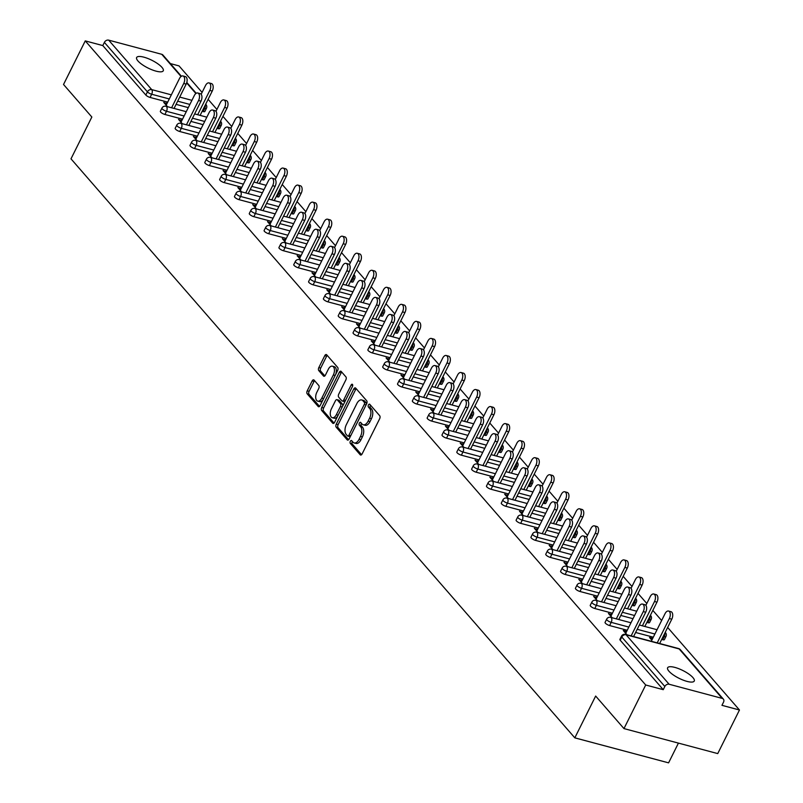 <?xml version="1.0" encoding="UTF-8"?>
<svg xmlns="http://www.w3.org/2000/svg" width="803" height="803" viewBox="0 0 803 803"><rect width="100%" height="100%" fill="white"/><g stroke="black" fill="none" stroke-linecap="round" stroke-linejoin="round"><path stroke-width="1.2" d="M350.339 441.289A1.596 0.883 -75.1 0 0 350.309 443.407L360.216 454.789A2.279 1.255 -75.1 0 0 360.607 455.04A2.279 1.255 -75.1 0 0 362.123 453.916L379.658 418.744A2.279 1.255 -75.1 0 0 379.699 415.713L369.792 404.331A1.596 0.883 -75.1 0 0 369.521 404.15A1.596 0.883 -75.1 0 0 368.457 404.943A1.596 0.883 -75.1 0 0 368.426 407.061L369.711 408.536A7.307 4.015 -75.1 0 1 369.581 418.222L368.115 421.153A7.307 4.015 -75.1 0 1 363.247 424.777A7.307 4.015 -75.1 0 1 362.012 423.974L360.738 422.498A1.596 0.883 -75.1 0 0 360.467 422.318A1.596 0.883 -75.1 0 0 359.403 423.111A1.596 0.883 -75.1 0 0 359.373 425.229L360.647 426.704A7.307 4.015 -75.1 0 1 360.517 436.39L359.061 439.321A7.307 4.015 -75.1 0 1 354.193 442.945A7.307 4.015 -75.1 0 1 352.959 442.142L351.674 440.666A1.596 0.883 -75.1 0 0 351.403 440.496A1.596 0.883 -75.1 0 0 350.339 441.289M352.387 441.489A1.596 0.883 -75.1 0 0 352.216 441.791A1.596 0.883 -75.1 0 0 352.186 443.908L361.571 454.689M370.504 405.154A1.596 0.883 -75.1 0 0 370.334 405.445A1.596 0.883 -75.1 0 0 370.303 407.563L371.588 409.038L369.711 408.536M361.45 423.322A1.596 0.883 -75.1 0 0 361.27 423.613A1.596 0.883 -75.1 0 0 361.25 425.731L362.524 427.206L360.647 426.704M137.945 60.948A14.876 4.326 26.5 0 0 152.128 69.851A14.876 4.326 26.5 0 0 163.26 70.794A14.876 4.326 26.5 0 0 161.945 67.352A14.876 4.326 26.5 0 0 147.772 58.458A14.876 4.326 26.5 0 0 136.63 57.515A14.876 4.326 26.5 0 0 137.945 60.948M668.939 671.198A14.876 4.326 26.5 0 0 683.112 680.101A14.876 4.326 26.5 0 0 694.254 681.034A14.876 4.326 26.5 0 0 692.939 677.602A14.876 4.326 26.5 0 0 678.766 668.698A14.876 4.326 26.5 0 0 667.624 667.765A14.876 4.326 26.5 0 0 668.939 671.198M314.063 380.08A2.279 1.255 -75.1 0 0 313.672 379.829A2.279 1.255 -75.1 0 0 312.156 380.963L307.238 390.83A2.279 1.255 -75.1 0 0 307.198 393.851L318.199 406.499A2.279 1.255 -75.1 0 0 318.59 406.75A2.279 1.255 -75.1 0 0 320.106 405.625L337.641 370.454A2.279 1.255 -75.1 0 0 337.682 367.423L326.68 354.775A2.279 1.255 -75.1 0 0 326.289 354.524A2.279 1.255 -75.1 0 0 324.773 355.659L318.831 367.573A2.279 1.255 -75.1 0 0 318.791 370.605L323.499 376.015A2.279 1.255 -75.1 0 0 323.88 376.266A2.279 1.255 -75.1 0 0 325.406 375.131L328.347 369.219A6.103 3.363 -75.1 0 1 332.422 366.198A6.103 3.363 -75.1 0 1 333.345 374.961L321.802 398.107A6.103 3.363 -75.1 0 1 317.727 401.139A6.103 3.363 -75.1 0 1 316.804 392.376L318.731 388.522A2.279 1.255 -75.1 0 0 318.771 385.49L314.063 380.08M722.208 698.399L679.157 648.934L626.089 634.782L669.13 684.246L722.208 698.399A3.483 2.73 139 0 1 723.352 699.102A3.483 2.73 139 0 1 723.533 702.143L721.947 705.325L739.473 710.003L717.741 753.595L623.971 728.592L595.655 696.05L574.818 737.847L70.995 158.833L91.843 117.027L63.527 84.486L85.259 40.893L645.712 684.999L663.248 689.677L664.834 686.485L621.783 637.02L620.197 640.202L663.248 689.677M623.971 728.592L645.712 684.999M336.246 424.165A2.279 1.255 -75.1 0 0 336.206 427.196L347.207 439.843A2.279 1.255 -75.1 0 0 347.599 440.094A2.279 1.255 -75.1 0 0 349.114 438.96L366.65 403.789A2.279 1.255 -75.1 0 0 366.69 400.767L355.689 388.11A2.279 1.255 -75.1 0 0 355.297 387.859A2.279 1.255 -75.1 0 0 353.782 388.993L336.246 424.165L338.123 424.667A2.279 1.255 -75.1 0 0 338.073 427.688L348.562 439.743M332.703 423.171L321.702 410.524A2.279 1.255 -75.1 0 1 321.742 407.492L339.278 372.331A2.279 1.255 -75.1 0 1 340.793 371.197A2.279 1.255 -75.1 0 1 341.185 371.448L345.892 376.858A2.279 1.255 -75.1 0 1 345.852 379.889L338.736 394.153A2.279 1.255 -75.1 0 0 338.695 397.174L341.827 400.767A2.279 1.255 -75.1 0 0 342.208 401.018A2.279 1.255 -75.1 0 0 343.724 399.884L351.132 385.028A1.596 0.883 -75.1 0 1 352.196 384.236A1.596 0.883 -75.1 0 1 352.437 386.534L334.61 422.288A2.279 1.255 -75.1 0 1 333.094 423.422A2.279 1.255 -75.1 0 1 332.703 423.171L333.546 423.402M574.818 737.847L668.588 762.85L678.425 743.106M669.13 684.246A3.483 2.73 139 0 0 664.834 686.485M85.259 40.893L102.794 45.57L104.38 42.388A3.483 2.73 -41 0 1 108.686 40.15L161.754 54.303A3.483 2.73 -41 0 1 162.899 54.995L181.388 76.255M170.377 63.588L179.029 65.896L202.085 92.405M208.118 99.331L216.91 109.439M222.943 116.365L231.736 126.472M237.768 133.408L246.561 143.506M252.594 150.442L261.387 160.55M267.419 167.476L276.202 177.583M282.234 184.519L291.027 194.617M297.06 201.553L305.853 211.651M311.885 218.587L320.678 228.694M326.711 235.62L335.503 245.728M341.536 252.664L350.329 262.762M356.361 269.698L365.144 279.795M371.177 286.731L379.97 296.839M386.002 303.765L394.795 313.873M400.827 320.809L409.62 330.906M415.653 337.842L424.446 347.94M430.478 354.876L439.271 364.984M445.304 371.909L454.086 382.017M460.119 388.953L468.912 399.051M474.944 405.987L483.737 416.095M489.77 423.02L498.563 433.128M504.595 440.054L513.388 450.162M519.421 457.098L528.213 467.195M534.246 474.131L543.029 484.239M549.061 491.165L557.854 501.273M563.887 508.199L572.68 518.306M578.712 525.242L587.505 535.34M593.537 542.276L602.33 552.384M608.363 559.31L617.156 569.417M623.188 576.343L631.971 586.451M638.004 593.387L646.796 603.485M652.829 610.421L661.622 620.528M667.654 627.454L739.473 710.003M652.518 638.786L651.966 638.144L651.283 639.519M651.966 638.144L649.527 637.502L651.835 640.152M626.4 631.941L625.718 631.148L625.035 632.513M625.718 631.148L623.279 630.496L627.023 634.802M164.896 114.468A3.483 1.014 -153.5 0 1 160.66 112.079A3.483 1.014 -153.5 0 1 160.349 111.276L161.945 108.084A3.483 1.014 -153.5 0 0 162.246 108.897A3.483 1.014 26.5 0 0 166.492 111.286L164.896 114.468L182.532 119.165M217.974 128.621L219.56 125.429A3.483 1.014 -153.5 0 0 221.257 125.348L219.671 128.53A3.483 1.014 -153.5 0 1 217.974 128.621L216.971 128.35M203.109 124.656L190.903 121.404M203.149 111.577L204.735 108.395A3.483 1.014 -153.5 0 0 206.431 108.315L204.845 111.497A3.483 1.014 -153.5 0 1 203.149 111.577L202.145 111.316M188.283 107.622L176.078 104.36M167.707 102.132L150.081 97.434A3.483 1.014 -153.5 0 1 145.835 95.045L147.431 91.853L104.38 42.388M102.794 45.57L145.835 95.045M620.197 640.202A3.483 1.014 -153.5 0 1 619.886 639.399L621.482 636.207A3.483 1.014 -153.5 0 0 621.783 637.02A3.483 2.73 139 0 1 626.089 634.782A3.483 1.917 -75.1 0 0 625.497 634.4A3.483 3.483 0 0 0 621.482 636.207M181.689 120.852L178.567 119.406L182.311 123.712M194.547 148.535A3.483 1.014 -153.5 0 1 190.311 146.146A3.483 1.014 -153.5 0 1 190 145.343L191.586 142.161A3.483 1.014 -153.5 0 0 191.897 142.964A3.483 1.014 26.5 0 0 196.133 145.353L194.547 148.535L212.173 153.243M247.625 162.688L249.211 159.506A3.483 1.014 -153.5 0 0 250.907 159.426L249.311 162.607A3.483 1.014 -153.5 0 1 247.625 162.688L246.621 162.427M232.76 158.723L220.554 155.471M211.34 154.919L208.208 153.483L211.962 157.789M224.198 182.612A3.483 1.014 -153.5 0 1 219.952 180.223A3.483 1.014 -153.5 0 1 219.651 179.42L221.237 176.228A3.483 1.014 -153.5 0 0 221.548 177.041A3.483 1.014 26.5 0 0 225.784 179.43L224.198 182.612L241.823 187.31M277.266 196.765L278.852 193.573A3.483 1.014 -153.5 0 0 280.548 193.493L278.962 196.685A3.483 1.014 -153.5 0 1 277.266 196.765L276.262 196.494M262.4 192.8L250.195 189.548M240.98 188.996L237.859 187.551L241.603 191.857M253.838 216.68A3.483 1.014 -153.5 0 1 249.603 214.291A3.483 1.014 -153.5 0 1 249.291 213.488L250.887 210.306A3.483 1.014 -153.5 0 0 251.188 211.109A3.483 1.014 26.5 0 0 255.434 213.498L253.838 216.68L271.474 221.387M306.917 230.832L308.503 227.65A3.483 1.014 -153.5 0 0 310.199 227.57L308.613 230.752A3.483 1.014 -153.5 0 1 306.917 230.832L305.913 230.571M292.051 226.868L279.846 223.615M270.631 223.063L267.509 221.628L271.253 225.934M283.489 250.757A3.483 1.014 -153.5 0 1 279.253 248.368A3.483 1.014 -153.5 0 1 278.942 247.565L280.528 244.373A3.483 1.014 -153.5 0 0 280.839 245.186A3.483 1.014 26.5 0 0 285.075 247.575L283.489 250.757L301.115 255.454M336.567 264.91L338.153 261.718A3.483 1.014 -153.5 0 0 339.85 261.637L338.254 264.829A3.483 1.014 -153.5 0 1 336.567 264.91L335.564 264.639M321.702 260.945L309.496 257.693M300.282 257.141L297.15 255.695L300.904 260.001M313.14 284.824A3.483 1.014 -153.5 0 1 308.904 282.435A3.483 1.014 -153.5 0 1 308.593 281.632L310.179 278.45A3.483 1.014 -153.5 0 0 310.49 279.253A3.483 1.014 26.5 0 0 314.726 281.642L313.14 284.824L330.766 289.532M366.208 298.977L367.794 295.795A3.483 1.014 -153.5 0 0 369.49 295.715L367.904 298.897A3.483 1.014 -153.5 0 1 366.208 298.977L365.204 298.716M351.343 295.012L339.137 291.76M329.923 291.208L326.801 289.773L330.545 294.079M342.781 318.901A3.483 1.014 -153.5 0 1 338.545 316.512A3.483 1.014 -153.5 0 1 338.244 315.709L339.83 312.518A3.483 1.014 -153.5 0 0 340.131 313.331A3.483 1.014 26.5 0 0 344.377 315.72L342.781 318.901L360.417 323.599M395.859 333.054L397.445 329.872A3.483 1.014 -153.5 0 0 399.141 329.782L397.555 332.974A3.483 1.014 -153.5 0 1 395.859 333.054L394.855 332.783M380.993 329.089L368.788 325.837M359.573 325.285L356.452 323.84L360.196 328.156M372.431 352.969A3.483 1.014 -153.5 0 1 368.196 350.59A3.483 1.014 -153.5 0 1 367.884 349.777L369.47 346.595A3.483 1.014 -153.5 0 0 369.781 347.398A3.483 1.014 26.5 0 0 374.017 349.787L372.431 352.969L390.057 357.676M425.51 367.122L427.096 363.94A3.483 1.014 -153.5 0 0 428.792 363.859L427.206 367.041A3.483 1.014 -153.5 0 1 425.51 367.122L424.506 366.861M410.644 363.157L398.439 359.905M389.224 359.353L386.092 357.917L389.846 362.223M402.082 387.046A3.483 1.014 -153.5 0 1 397.846 384.657A3.483 1.014 -153.5 0 1 397.535 383.854L399.121 380.662A3.483 1.014 -153.5 0 0 399.432 381.475A3.483 1.014 26.5 0 0 403.668 383.864L402.082 387.046L419.708 391.744M455.15 401.199L456.736 398.017A3.483 1.014 -153.5 0 0 458.433 397.927L456.847 401.119A3.483 1.014 -153.5 0 1 455.15 401.199L454.147 400.928M440.285 397.234L428.079 393.982M418.865 393.43L415.743 391.984L419.487 396.301M431.723 421.113A3.483 1.014 -153.5 0 1 427.487 418.734A3.483 1.014 -153.5 0 1 427.186 417.921L428.772 414.739A3.483 1.014 -153.5 0 0 429.073 415.542A3.483 1.014 26.5 0 0 433.319 417.931L431.723 421.113L449.359 425.821M484.801 435.266L486.387 432.084A3.483 1.014 -153.5 0 0 488.083 432.004L486.498 435.186A3.483 1.014 -153.5 0 1 484.801 435.266L483.797 435.005M469.936 431.301L457.73 428.049M448.516 427.497L445.394 426.062L449.138 430.368M461.374 455.191A3.483 1.014 -153.5 0 1 457.138 452.802A3.483 1.014 -153.5 0 1 456.827 451.999L458.413 448.807A3.483 1.014 -153.5 0 0 458.724 449.62A3.483 1.014 26.5 0 0 462.96 452.009L461.374 455.191L479 459.888M514.452 469.343L516.038 466.162A3.483 1.014 -153.5 0 0 517.734 466.071L516.148 469.263A3.483 1.014 -153.5 0 1 514.452 469.343L513.448 469.072M499.586 465.379L487.381 462.126M478.166 461.574L475.035 460.129L478.789 464.445M491.024 489.268A3.483 1.014 -153.5 0 1 486.789 486.879A3.483 1.014 -153.5 0 1 486.477 486.066L488.063 482.884A3.483 1.014 -153.5 0 0 488.375 483.687A3.483 1.014 26.5 0 0 492.61 486.076L491.024 489.268L508.65 493.965M544.093 503.411L545.679 500.229A3.483 1.014 -153.5 0 0 547.375 500.149L545.789 503.33A3.483 1.014 -153.5 0 1 544.093 503.411L543.089 503.15M529.227 499.456L517.022 496.194M507.807 495.642L504.685 494.206L508.429 498.512M520.665 523.335A3.483 1.014 -153.5 0 1 516.429 520.946A3.483 1.014 -153.5 0 1 516.128 520.143L517.714 516.961A3.483 1.014 -153.5 0 0 518.015 517.764A3.483 1.014 26.5 0 0 522.261 520.153L520.665 523.335L538.301 528.033M573.743 537.488L575.329 534.306A3.483 1.014 -153.5 0 0 577.026 534.216L575.44 537.408A3.483 1.014 -153.5 0 1 573.743 537.488L572.74 537.217M558.878 533.523L546.672 530.271M537.458 529.719L534.336 528.284L538.08 532.59M550.316 557.412A3.483 1.014 -153.5 0 1 546.08 555.024A3.483 1.014 -153.5 0 1 545.769 554.211L547.355 551.029A3.483 1.014 -153.5 0 0 547.666 551.832A3.483 1.014 26.5 0 0 551.902 554.221L550.316 557.412L567.942 562.11M603.394 571.555L604.98 568.373A3.483 1.014 -153.5 0 0 606.677 568.293L605.091 571.475A3.483 1.014 -153.5 0 1 603.394 571.555L602.391 571.294M588.529 567.601L576.323 564.338M567.109 563.786L563.977 562.351L567.731 566.657M579.967 591.48A3.483 1.014 -153.5 0 1 575.731 589.091A3.483 1.014 -153.5 0 1 575.42 588.288L577.006 585.106A3.483 1.014 -153.5 0 0 577.317 585.909A3.483 1.014 26.5 0 0 581.553 588.298L579.967 591.48L597.593 596.177M633.035 605.633L634.621 602.451A3.483 1.014 -153.5 0 0 636.317 602.36L634.731 605.552A3.483 1.014 -153.5 0 1 633.035 605.633L632.031 605.362M618.169 601.668L605.964 598.416M596.749 597.864L593.628 596.428L597.372 600.734M609.607 625.557A3.483 1.014 -153.5 0 1 605.372 623.168A3.483 1.014 -153.5 0 1 605.071 622.355L606.656 619.173A3.483 1.014 -153.5 0 0 606.958 619.976A3.483 1.014 26.5 0 0 611.203 622.365L609.607 625.557L627.243 630.255M662.686 639.7L664.272 636.518A3.483 1.014 -153.5 0 0 665.968 636.438L664.382 639.62A3.483 1.014 -153.5 0 1 662.686 639.7L661.682 639.439M653.311 637.201L635.615 632.483M611.575 614.897L608.453 613.462L612.197 617.768M594.792 608.513A3.483 1.014 -153.5 0 1 590.546 606.124A3.483 1.014 -153.5 0 1 590.245 605.321L591.831 602.14A3.483 1.014 -153.5 0 0 592.142 602.943A3.483 1.014 26.5 0 0 596.378 605.332L594.792 608.513L612.418 613.221M647.86 622.666L649.446 619.484A3.483 1.014 -153.5 0 0 651.143 619.404L649.557 622.586A3.483 1.014 -153.5 0 1 647.86 622.666L646.857 622.405M632.995 618.701L620.789 615.449M581.924 580.83L578.802 579.385L582.556 583.691M565.141 574.446A3.483 1.014 -153.5 0 1 560.906 572.057A3.483 1.014 -153.5 0 1 560.594 571.254L562.18 568.062A3.483 1.014 -153.5 0 0 562.491 568.875A3.483 1.014 26.5 0 0 566.727 571.264L565.141 574.446L582.767 579.144M618.21 588.599L619.806 585.407A3.483 1.014 -153.5 0 0 621.502 585.327L619.906 588.519A3.483 1.014 -153.5 0 1 618.21 588.599L617.206 588.328M603.354 584.634L591.138 581.382M552.283 546.753L549.152 545.317L552.906 549.623M535.491 540.369A3.483 1.014 -153.5 0 1 531.255 537.98A3.483 1.014 -153.5 0 1 530.944 537.177L532.54 533.995A3.483 1.014 -153.5 0 0 532.841 534.798A3.483 1.014 26.5 0 0 537.077 537.187L535.491 540.369L553.116 545.076M588.569 554.522L590.155 551.34A3.483 1.014 -153.5 0 0 591.851 551.26L590.265 554.441A3.483 1.014 -153.5 0 1 588.569 554.522L587.565 554.261M573.703 550.557L561.498 547.305M522.633 512.685L519.511 511.24L523.255 515.546M505.85 506.302A3.483 1.014 -153.5 0 1 501.604 503.913A3.483 1.014 -153.5 0 1 501.303 503.11L502.889 499.918A3.483 1.014 -153.5 0 0 503.2 500.731A3.483 1.014 26.5 0 0 507.436 503.11L505.85 506.302L523.476 510.999M558.918 520.454L560.504 517.262A3.483 1.014 -153.5 0 0 562.2 517.182L560.614 520.364A3.483 1.014 -153.5 0 1 558.918 520.454L557.914 520.183M544.053 516.49L531.847 513.237M492.982 478.608L489.86 477.173L493.614 481.479M476.199 472.224A3.483 1.014 -153.5 0 1 471.963 469.835A3.483 1.014 -153.5 0 1 471.652 469.032L473.238 465.85A3.483 1.014 -153.5 0 0 473.549 466.653A3.483 1.014 26.5 0 0 477.785 469.042L476.199 472.224L493.825 476.932M529.267 486.377L530.863 483.195A3.483 1.014 -153.5 0 0 532.56 483.115L530.964 486.297A3.483 1.014 -153.5 0 1 529.267 486.377L528.264 486.106M514.412 482.412L502.196 479.16M463.341 444.541L460.209 443.095L463.963 447.401M446.548 438.157A3.483 1.014 -153.5 0 1 442.312 435.768A3.483 1.014 -153.5 0 1 442.001 434.965L443.597 431.773A3.483 1.014 -153.5 0 0 443.898 432.586A3.483 1.014 26.5 0 0 448.134 434.965L446.548 438.157L464.174 442.854M499.627 452.31L501.213 449.118A3.483 1.014 -153.5 0 0 502.909 449.038L501.323 452.219A3.483 1.014 -153.5 0 1 499.627 452.31L498.623 452.039M484.761 448.345L472.555 445.083M433.69 410.463L430.569 409.028L434.313 413.334M416.908 404.08A3.483 1.014 -153.5 0 1 412.662 401.691A3.483 1.014 -153.5 0 1 412.361 400.888L413.946 397.706A3.483 1.014 -153.5 0 0 414.258 398.509A3.483 1.014 26.5 0 0 418.493 400.898L416.908 404.08L434.533 408.777M469.976 418.233L471.562 415.051A3.483 1.014 -153.5 0 0 473.258 414.97L471.672 418.152A3.483 1.014 -153.5 0 1 469.976 418.233L468.972 417.961M455.11 414.268L442.905 411.016M404.039 376.396L400.918 374.951L404.672 379.257M387.257 370.012A3.483 1.014 -153.5 0 1 383.021 367.623A3.483 1.014 -153.5 0 1 382.71 366.81L384.296 363.629A3.483 1.014 -153.5 0 0 384.607 364.432A3.483 1.014 26.5 0 0 388.843 366.82L387.257 370.012L404.883 374.71M440.325 384.165L441.921 380.973A3.483 1.014 -153.5 0 0 443.617 380.893L442.021 384.075A3.483 1.014 -153.5 0 1 440.325 384.165L439.321 383.894M425.47 380.2L413.254 376.938M374.399 342.319L371.267 340.884L375.021 345.19M357.606 335.935A3.483 1.014 -153.5 0 1 353.37 333.546A3.483 1.014 -153.5 0 1 353.059 332.743L354.655 329.561A3.483 1.014 -153.5 0 0 354.956 330.364A3.483 1.014 26.5 0 0 359.192 332.753L357.606 335.935L375.232 340.633M410.684 350.088L412.27 346.906A3.483 1.014 -153.5 0 0 413.967 346.826L412.381 350.008A3.483 1.014 -153.5 0 1 410.684 350.088L409.681 349.817M395.819 346.123L383.613 342.871M344.748 308.252L341.626 306.806L345.37 311.112M327.965 301.868A3.483 1.014 -153.5 0 1 323.719 299.479A3.483 1.014 -153.5 0 1 323.418 298.666L325.004 295.484A3.483 1.014 -153.5 0 0 325.315 296.287A3.483 1.014 26.5 0 0 329.551 298.676L327.965 301.868L345.591 306.565M381.034 316.021L382.619 312.829A3.483 1.014 -153.5 0 0 384.316 312.748L382.73 315.93A3.483 1.014 -153.5 0 1 381.034 316.021L380.03 315.75M366.168 312.056L353.962 308.794M315.097 274.174L311.976 272.739L315.73 277.045M298.314 267.79A3.483 1.014 -153.5 0 1 294.079 265.402A3.483 1.014 -153.5 0 1 293.768 264.599L295.353 261.417A3.483 1.014 -153.5 0 0 295.665 262.22A3.483 1.014 26.5 0 0 299.9 264.609L298.314 267.79L315.94 272.488M351.383 281.943L352.979 278.761A3.483 1.014 -153.5 0 0 354.675 278.681L353.079 281.863A3.483 1.014 -153.5 0 1 351.383 281.943L350.379 281.672M336.527 277.979L324.312 274.726M285.456 240.107L282.325 238.662L286.079 242.968M268.664 233.723A3.483 1.014 -153.5 0 1 264.428 231.334A3.483 1.014 -153.5 0 1 264.117 230.521L265.713 227.339A3.483 1.014 -153.5 0 0 266.014 228.142A3.483 1.014 26.5 0 0 270.25 230.531L268.664 233.723L286.29 238.421M321.742 247.866L323.328 244.684A3.483 1.014 -153.5 0 0 325.024 244.604L323.438 247.786A3.483 1.014 -153.5 0 1 321.742 247.866L320.738 247.605M306.876 243.911L294.671 240.649M255.806 206.03L252.684 204.594L256.428 208.9M239.023 199.646A3.483 1.014 -153.5 0 1 234.777 197.257A3.483 1.014 -153.5 0 1 234.476 196.454L236.062 193.272A3.483 1.014 -153.5 0 0 236.373 194.075A3.483 1.014 26.5 0 0 240.609 196.464L239.023 199.646L256.649 204.343M292.091 213.799L293.677 210.617A3.483 1.014 -153.5 0 0 295.374 210.537L293.788 213.718A3.483 1.014 -153.5 0 1 292.091 213.799L291.087 213.528M277.226 209.834L265.02 206.582M226.155 171.952L223.033 170.517L226.787 174.823M209.372 165.579A3.483 1.014 -153.5 0 1 205.136 163.19A3.483 1.014 -153.5 0 1 204.825 162.377L206.411 159.195A3.483 1.014 -153.5 0 0 206.722 159.998A3.483 1.014 26.5 0 0 210.958 162.387L209.372 165.579L226.998 170.276M262.44 179.721L264.036 176.54A3.483 1.014 -153.5 0 0 265.733 176.459L264.137 179.641A3.483 1.014 -153.5 0 1 262.44 179.721L261.437 179.46M247.575 175.767L235.369 172.504M196.514 137.885L193.382 136.45L197.136 140.756M179.721 131.501A3.483 1.014 -153.5 0 1 175.486 129.112A3.483 1.014 -153.5 0 1 175.174 128.309L176.77 125.127A3.483 1.014 -153.5 0 0 177.072 125.93A3.483 1.014 26.5 0 0 181.307 128.319L179.721 131.501L197.347 136.199M232.8 145.654L234.386 142.472A3.483 1.014 -153.5 0 0 236.082 142.382L234.496 145.574A3.483 1.014 -153.5 0 1 232.8 145.654L231.796 145.383M217.934 141.689L205.729 138.437M166.863 103.808L163.742 102.372L167.486 106.679M610.892 614.114L610.21 615.479M596.067 597.071L595.384 598.446M581.242 580.037L580.559 581.402M566.416 563.003L565.734 564.368M551.591 545.97L550.908 547.335M536.775 528.926L536.093 530.301M521.95 511.892L521.267 513.258M507.125 494.859L506.442 496.224M492.299 477.815L491.617 479.19M477.474 460.781L476.791 462.157M462.648 443.748L461.966 445.113M447.833 426.714L447.151 428.079M433.008 409.671L432.325 411.046M418.182 392.637L417.5 394.002M403.357 375.603L402.674 376.968M388.532 358.57L387.849 359.935M373.706 341.526L373.024 342.901M358.881 324.492L358.208 325.857M344.065 307.459L343.383 308.824M329.24 290.425L328.557 291.79M314.415 273.381L313.732 274.756M299.589 256.348L298.907 257.713M284.764 239.314L284.081 240.679M269.938 222.28L269.266 223.646M255.123 205.237L254.441 206.612M240.298 188.203L239.615 189.568M225.472 171.169L224.79 172.535M210.647 154.136L209.964 155.501M195.822 137.092L195.139 138.467M180.996 120.059L180.324 121.424M166.181 103.025L165.498 104.39M354.193 442.945L356.07 443.447A7.307 4.015 -75.1 0 0 360.928 439.823L359.061 439.321M362.524 427.206A7.307 4.015 -75.1 0 1 362.394 436.892L360.928 439.823M363.247 424.777L365.124 425.279A7.307 4.015 -75.1 0 0 369.992 421.645L368.115 421.153M371.588 409.038A7.307 4.015 -75.1 0 1 371.458 418.714L369.992 421.645M356.211 388.712A2.279 1.255 -75.1 0 0 355.659 389.495L338.123 424.667M347.548 435.929A1.596 0.883 -75.1 0 0 347.819 436.099A1.596 0.883 -75.1 0 0 348.883 435.306L364.271 404.441A1.596 0.883 -75.1 0 0 364.301 402.323L362.946 400.767A7.307 4.015 -75.1 0 0 361.711 399.964A7.307 4.015 -75.1 0 0 356.843 403.588L346.324 424.687A7.307 4.015 -75.1 0 0 346.193 434.373L347.548 435.929M349.425 436.43A1.596 0.883 -75.1 0 0 349.696 436.601A1.596 0.883 -75.1 0 0 350.459 436.26M366.349 404.391A1.596 0.883 -75.1 0 0 366.178 402.815L364.301 402.323M361.711 399.964L363.588 400.466A7.307 4.015 -75.1 0 1 364.823 401.269L366.178 402.815M334.058 423.071L323.569 411.026L321.702 410.524M341.707 372.05A2.279 1.255 -75.1 0 0 341.155 372.823L323.619 407.994A2.279 1.255 -75.1 0 0 323.569 411.026M343.694 401.269A2.279 1.255 -75.1 0 0 344.085 401.52A2.279 1.255 -75.1 0 0 345.26 400.928M331.358 408.948A6.103 3.363 -75.1 0 0 332.281 417.711A6.103 3.363 -75.1 0 0 336.347 414.679L340.422 406.529A2.279 1.255 -75.1 0 0 340.462 403.497L337.33 399.914A2.279 1.255 -75.1 0 0 336.949 399.653A2.279 1.255 -75.1 0 0 335.423 400.787L331.358 408.948M332.281 417.711L334.158 418.212A6.103 3.363 -75.1 0 0 337.692 416.115M342.55 406.378A2.279 1.255 -75.1 0 0 342.329 403.999L340.462 403.497M338.364 400.185A2.279 1.255 -75.1 0 1 338.826 400.155A2.279 1.255 -75.1 0 1 339.207 400.406L342.329 403.999M317.727 401.139L319.604 401.641A6.103 3.363 -75.1 0 0 323.137 399.553M335.664 374.419A6.103 3.363 -75.1 0 0 334.299 366.69L332.422 366.198M327.202 355.378A2.279 1.255 -75.1 0 0 326.65 356.161L320.708 368.075A2.279 1.255 -75.1 0 0 320.658 371.106L324.854 375.914M314.585 380.682A2.279 1.255 -75.1 0 0 314.033 381.465L309.115 391.332A2.279 1.255 -75.1 0 0 309.075 394.353L319.554 406.398M668.548 611.033L670.987 611.685A5.23 2.881 104.9 0 1 671.78 619.193L669.341 618.541A5.23 2.881 -75.1 0 0 668.548 611.033A5.23 2.881 -75.1 0 0 665.065 613.633L651.283 641.276M657.215 642.852L669.341 618.541M659.654 643.504L671.78 619.193M642.48 604.077L644.919 604.729A5.23 2.881 104.9 0 1 645.712 612.237L643.273 611.595A5.23 2.881 -75.1 0 0 642.48 604.077A5.23 2.881 -75.1 0 0 638.997 606.677L625.718 633.306M645.712 612.237L633.587 636.558M643.273 611.595L631.148 635.906M653.722 593.999L656.161 594.642A5.23 2.881 104.9 0 1 656.954 602.16L654.515 601.507A5.23 2.881 -75.1 0 0 653.722 593.999A5.23 2.881 -75.1 0 0 650.239 596.589L645.863 605.372M642.39 625.818L654.515 601.507M644.829 626.47L656.954 602.16M638.897 576.955L641.336 577.608A5.23 2.881 104.9 0 1 642.129 585.116L639.69 584.474A5.23 2.881 -75.1 0 0 638.897 576.955A5.23 2.881 -75.1 0 0 635.414 579.555L631.038 588.338M627.565 608.784L639.69 584.474M630.004 609.437L642.129 585.116M624.072 559.922L626.511 560.574A5.23 2.881 104.9 0 1 627.304 568.082L624.864 567.43A5.23 2.881 -75.1 0 0 624.072 559.922A5.23 2.881 -75.1 0 0 620.589 562.522L616.212 571.304M612.749 591.751L624.864 567.43M615.178 592.393L627.304 568.082M609.256 542.888L611.685 543.541A5.23 2.881 104.9 0 1 612.478 551.049L610.039 550.396A5.23 2.881 -75.1 0 0 609.256 542.888A5.23 2.881 -75.1 0 0 605.763 545.488L601.387 554.261M597.924 574.707L610.039 550.396M600.363 575.36L612.478 551.049M594.431 525.855L596.87 526.497A5.23 2.881 104.9 0 1 597.653 534.015L595.214 533.363A5.23 2.881 -75.1 0 0 594.431 525.855A5.23 2.881 -75.1 0 0 590.938 528.444L586.561 537.227M583.098 557.673L595.214 533.363M585.538 558.326L597.653 534.015M627.655 587.043L630.094 587.696A5.23 2.881 104.9 0 1 630.887 595.204L628.448 594.551A5.23 2.881 -75.1 0 0 627.655 587.043A5.23 2.881 -75.1 0 0 624.172 589.643L610.892 616.272M630.887 595.204L618.762 619.514M628.448 594.551L616.323 618.872M612.83 570.01L615.269 570.662A5.23 2.881 104.9 0 1 616.062 578.17L613.622 577.518A5.23 2.881 -75.1 0 0 612.83 570.01A5.23 2.881 -75.1 0 0 609.347 572.609L596.067 599.229M616.062 578.17L603.936 602.481M613.622 577.518L601.497 601.828M598.004 552.976L600.443 553.618A5.23 2.881 104.9 0 1 601.236 561.136L598.797 560.484A5.23 2.881 -75.1 0 0 598.004 552.976A5.23 2.881 -75.1 0 0 594.521 555.566L581.252 582.195M601.236 561.136L589.111 585.447M598.797 560.484L586.682 584.795M583.189 535.932L585.618 536.585A5.23 2.881 104.9 0 1 586.411 544.093L583.972 543.45A5.23 2.881 -75.1 0 0 583.189 535.932A5.23 2.881 -75.1 0 0 579.696 538.532L566.426 565.161M586.411 544.093L574.296 568.414M583.972 543.45L571.856 567.761M568.363 518.899L570.803 519.551A5.23 2.881 104.9 0 1 571.585 527.059L569.146 526.407A5.23 2.881 -75.1 0 0 568.363 518.899A5.23 2.881 -75.1 0 0 564.87 521.498L551.601 548.128M571.585 527.059L559.47 551.37M569.146 526.407L557.031 550.728M579.605 508.811L582.045 509.463A5.23 2.881 104.9 0 1 582.837 516.971L580.398 516.329A5.23 2.881 -75.1 0 0 579.605 508.811A5.23 2.881 -75.1 0 0 576.122 511.411L571.736 520.193M568.273 540.64L580.398 516.329M570.712 541.282L582.837 516.971M553.538 501.865L555.977 502.517A5.23 2.881 104.9 0 1 556.77 510.025L554.331 509.373A5.23 2.881 -75.1 0 0 553.538 501.865A5.23 2.881 -75.1 0 0 550.055 504.465L536.775 531.084M556.77 510.025L544.645 534.336M554.331 509.373L542.206 533.684M564.78 491.777L567.219 492.43A5.23 2.881 104.9 0 1 568.012 499.938L565.573 499.285A5.23 2.881 -75.1 0 0 564.78 491.777A5.23 2.881 -75.1 0 0 561.297 494.377L556.921 503.16M553.448 523.596L565.573 499.285M555.887 524.249L568.012 499.938M538.713 484.831L541.152 485.474A5.23 2.881 104.9 0 1 541.945 492.992L539.506 492.339A5.23 2.881 -75.1 0 0 538.713 484.831A5.23 2.881 -75.1 0 0 535.23 487.421L521.95 514.05M541.945 492.992L529.819 517.303M539.506 492.339L527.38 516.65M549.955 474.744L552.394 475.396A5.23 2.881 104.9 0 1 553.187 482.904L550.748 482.252A5.23 2.881 -75.1 0 0 549.955 474.744A5.23 2.881 -75.1 0 0 546.472 477.343L542.095 486.116M538.622 506.563L550.748 482.252M541.061 507.215L553.187 482.904M523.887 467.788L526.326 468.44A5.23 2.881 104.9 0 1 527.119 475.948L524.68 475.306A5.23 2.881 -75.1 0 0 523.887 467.788A5.23 2.881 -75.1 0 0 520.404 470.387L507.125 497.017M527.119 475.948L514.994 500.259M524.68 475.306L512.555 499.617M535.129 457.71L537.568 458.352A5.23 2.881 104.9 0 1 538.361 465.87L535.922 465.218A5.23 2.881 -75.1 0 0 535.129 457.71A5.23 2.881 -75.1 0 0 531.646 460.3L527.27 469.082M523.807 489.529L535.922 465.218M526.236 490.181L538.361 465.87M509.062 450.754L511.501 451.406A5.23 2.881 104.9 0 1 512.294 458.914L509.855 458.262A5.23 2.881 -75.1 0 0 509.062 450.754A5.23 2.881 -75.1 0 0 505.579 453.354L492.309 479.973M512.294 458.914L500.169 483.225M509.855 458.262L497.73 482.573M520.314 440.666L522.743 441.319A5.23 2.881 104.9 0 1 523.536 448.827L521.097 448.184A5.23 2.881 -75.1 0 0 520.314 440.666A5.23 2.881 -75.1 0 0 516.821 443.266L512.444 452.049M508.982 472.495L521.097 448.184M511.421 473.138L523.536 448.827M494.246 433.72L496.676 434.373A5.23 2.881 104.9 0 1 497.469 441.881L495.029 441.228A5.23 2.881 -75.1 0 0 494.246 433.72A5.23 2.881 -75.1 0 0 490.753 436.32L477.484 462.94M497.469 441.881L485.353 466.192M495.029 441.228L482.914 465.539M505.488 423.633L507.928 424.285A5.23 2.881 104.9 0 1 508.711 431.793L506.271 431.141A5.23 2.881 -75.1 0 0 505.488 423.633A5.23 2.881 -75.1 0 0 501.995 426.232L497.619 435.015M494.156 455.452L506.271 431.141M496.595 456.104L508.711 431.793M479.421 416.677L481.86 417.329A5.23 2.881 104.9 0 1 482.643 424.847L480.204 424.195A5.23 2.881 -75.1 0 0 479.421 416.677A5.23 2.881 -75.1 0 0 475.928 419.276L462.658 445.906M482.643 424.847L470.528 449.158M480.204 424.195L468.089 448.506M490.663 406.599L493.102 407.241A5.23 2.881 104.9 0 1 493.895 414.76L491.456 414.107A5.23 2.881 -75.1 0 0 490.663 406.599A5.23 2.881 -75.1 0 0 487.18 409.189L482.794 417.972M479.331 438.418L491.456 414.107M481.77 439.07L493.895 414.76M464.596 399.643L467.035 400.296A5.23 2.881 104.9 0 1 467.818 407.804L465.389 407.161A5.23 2.881 -75.1 0 0 464.596 399.643A5.23 2.881 -75.1 0 0 461.113 402.243L447.833 428.872M467.818 407.804L455.702 432.114M465.389 407.161L453.263 431.472M475.838 389.555L478.277 390.208A5.23 2.881 104.9 0 1 479.07 397.726L476.631 397.073A5.23 2.881 -75.1 0 0 475.838 389.555A5.23 2.881 -75.1 0 0 472.355 392.155L467.978 400.938M464.505 421.384L476.631 397.073M466.944 422.037L479.07 397.726M449.77 382.609L452.209 383.262A5.23 2.881 104.9 0 1 453.002 390.77L450.563 390.117A5.23 2.881 -75.1 0 0 449.77 382.609A5.23 2.881 -75.1 0 0 446.287 385.209L433.008 411.829M453.002 390.77L440.877 415.081M450.563 390.117L438.438 414.428M461.012 372.522L463.451 373.174A5.23 2.881 104.9 0 1 464.244 380.682L461.805 380.04A5.23 2.881 -75.1 0 0 461.012 372.522A5.23 2.881 -75.1 0 0 457.529 375.121L453.153 383.904M449.68 404.351L461.805 380.04M452.119 404.993L464.244 380.682M434.945 365.576L437.384 366.218A5.23 2.881 104.9 0 1 438.177 373.736L435.738 373.084A5.23 2.881 -75.1 0 0 434.945 365.576A5.23 2.881 -75.1 0 0 431.462 368.165L418.182 394.795M438.177 373.736L426.052 398.047M435.738 373.084L423.613 397.395M446.187 355.488L448.626 356.141A5.23 2.881 104.9 0 1 449.419 363.649L446.98 362.996A5.23 2.881 -75.1 0 0 446.187 355.488A5.23 2.881 -75.1 0 0 442.704 358.088L438.328 366.871M434.865 387.307L446.98 362.996M437.294 387.959L449.419 363.649M420.12 348.532L422.559 349.185A5.23 2.881 104.9 0 1 423.352 356.703L420.913 356.05A5.23 2.881 -75.1 0 0 420.12 348.532A5.23 2.881 -75.1 0 0 416.637 351.132L403.367 377.761M423.352 356.703L411.226 381.013M420.913 356.05L408.787 380.361M431.372 338.454L433.801 339.097A5.23 2.881 104.9 0 1 434.594 346.615L432.155 345.963A5.23 2.881 -75.1 0 0 431.372 338.454A5.23 2.881 -75.1 0 0 427.879 341.044L423.502 349.827M420.039 370.273L432.155 345.963M422.478 370.926L434.594 346.615M405.304 331.498L407.733 332.151A5.23 2.881 104.9 0 1 408.526 339.659L406.087 339.017A5.23 2.881 -75.1 0 0 405.304 331.498A5.23 2.881 -75.1 0 0 401.811 334.098L388.542 360.728M408.526 339.659L396.411 363.97M406.087 339.017L393.972 363.327M416.546 321.411L418.985 322.063A5.23 2.881 104.9 0 1 419.768 329.581L417.329 328.929A5.23 2.881 -75.1 0 0 416.546 321.411A5.23 2.881 -75.1 0 0 413.053 324.01L408.677 332.793M405.214 353.24L417.329 328.929M407.653 353.892L419.768 329.581M390.479 314.465L392.918 315.117A5.23 2.881 104.9 0 1 393.701 322.625L391.262 321.973A5.23 2.881 -75.1 0 0 390.479 314.465A5.23 2.881 -75.1 0 0 386.986 317.065L373.716 343.684M393.701 322.625L381.586 346.936M391.262 321.973L379.146 346.284M401.721 304.377L404.16 305.03A5.23 2.881 104.9 0 1 404.953 312.538L402.514 311.885A5.23 2.881 -75.1 0 0 401.721 304.377A5.23 2.881 -75.1 0 0 398.238 306.977L393.851 315.76M390.388 336.206L402.514 311.885M392.828 336.848L404.953 312.538M375.653 297.431L378.093 298.074A5.23 2.881 104.9 0 1 378.875 305.592L376.446 304.939A5.23 2.881 -75.1 0 0 375.653 297.431A5.23 2.881 -75.1 0 0 372.17 300.021L358.891 326.65M378.875 305.592L366.76 329.903M376.446 304.939L364.321 329.25M386.895 287.344L389.335 287.996A5.23 2.881 104.9 0 1 390.128 295.504L387.688 294.852A5.23 2.881 -75.1 0 0 386.895 287.344A5.23 2.881 -75.1 0 0 383.412 289.943L379.036 298.726M375.563 319.162L387.688 294.852M378.002 319.815L390.128 295.504M360.828 280.388L363.267 281.04A5.23 2.881 104.9 0 1 364.06 288.558L361.621 287.906A5.23 2.881 -75.1 0 0 360.828 280.388A5.23 2.881 -75.1 0 0 357.345 282.987L344.065 309.617M364.06 288.558L351.935 312.869M361.621 287.906L349.496 312.216M372.07 270.31L374.509 270.952A5.23 2.881 104.9 0 1 375.302 278.47L372.863 277.818A5.23 2.881 -75.1 0 0 372.07 270.31A5.23 2.881 -75.1 0 0 368.587 272.9L364.211 281.682M360.738 302.129L372.863 277.818M363.177 302.781L375.302 278.47M346.003 263.354L348.442 264.006A5.23 2.881 104.9 0 1 349.235 271.514L346.796 270.862A5.23 2.881 -75.1 0 0 346.003 263.354A5.23 2.881 -75.1 0 0 342.52 265.954L329.24 292.583M349.235 271.514L337.109 295.825M346.796 270.862L334.67 295.183M357.245 253.266L359.684 253.919A5.23 2.881 104.9 0 1 360.477 261.427L358.038 260.784A5.23 2.881 -75.1 0 0 357.245 253.266A5.23 2.881 -75.1 0 0 353.762 255.866L349.385 264.649M345.922 285.095L358.038 260.784M348.351 285.748L360.477 261.427M331.177 246.32L333.616 246.973A5.23 2.881 104.9 0 1 334.409 254.481L331.97 253.828A5.23 2.881 -75.1 0 0 331.177 246.32A5.23 2.881 -75.1 0 0 327.694 248.92L314.425 275.539M334.409 254.481L322.284 278.792M331.97 253.828L319.845 278.139M342.429 236.233L344.858 236.885A5.23 2.881 104.9 0 1 345.651 244.393L343.212 243.741A5.23 2.881 -75.1 0 0 342.429 236.233A5.23 2.881 -75.1 0 0 338.936 238.832L334.56 247.615M331.097 268.061L343.212 243.741M333.536 268.704L345.651 244.393M316.362 229.287L318.791 229.929A5.23 2.881 104.9 0 1 319.584 237.447L317.145 236.795A5.23 2.881 -75.1 0 0 316.362 229.287A5.23 2.881 -75.1 0 0 312.869 231.876L299.599 258.506M319.584 237.447L307.469 261.758M317.145 236.795L305.03 261.105M327.604 219.199L330.043 219.851A5.23 2.881 104.9 0 1 330.826 227.359L328.387 226.707A5.23 2.881 -75.1 0 0 327.604 219.199A5.23 2.881 -75.1 0 0 324.111 221.799L319.735 230.571M316.272 251.018L328.387 226.707M318.711 251.67L330.826 227.359M301.537 212.243L303.976 212.895A5.23 2.881 104.9 0 1 304.759 220.403L302.319 219.761A5.23 2.881 -75.1 0 0 301.537 212.243A5.23 2.881 -75.1 0 0 298.043 214.843L284.774 241.472M304.759 220.403L292.643 244.724M302.319 219.761L290.204 244.072M312.779 202.165L315.218 202.808A5.23 2.881 104.9 0 1 316.011 210.326L313.571 209.673A5.23 2.881 -75.1 0 0 312.779 202.165A5.23 2.881 -75.1 0 0 309.296 204.755L304.909 213.538M301.446 233.984L313.571 209.673M303.885 234.637L316.011 210.326M286.711 195.209L289.15 195.862A5.23 2.881 104.9 0 1 289.933 203.37L287.504 202.717A5.23 2.881 -75.1 0 0 286.711 195.209A5.23 2.881 -75.1 0 0 283.228 197.809L269.949 224.438M289.933 203.37L277.818 227.681M287.504 202.717L275.379 227.038M297.953 185.122L300.392 185.774A5.23 2.881 104.9 0 1 301.185 193.282L298.746 192.64A5.23 2.881 -75.1 0 0 297.953 185.122A5.23 2.881 -75.1 0 0 294.47 187.721L290.094 196.504M286.621 216.951L298.746 192.64M289.06 217.603L301.185 193.282M271.886 178.176L274.325 178.828A5.23 2.881 104.9 0 1 275.118 186.336L272.679 185.684A5.23 2.881 -75.1 0 0 271.886 178.176A5.23 2.881 -75.1 0 0 268.403 180.775L255.123 207.395M275.118 186.336L262.993 210.647M272.679 185.684L260.553 209.995M283.128 168.088L285.567 168.74A5.23 2.881 104.9 0 1 286.36 176.248L283.921 175.596A5.23 2.881 -75.1 0 0 283.128 168.088A5.23 2.881 -75.1 0 0 279.645 170.688L275.268 179.47M271.795 199.917L283.921 175.596M274.235 200.559L286.36 176.248M257.06 161.142L259.499 161.784A5.23 2.881 104.9 0 1 260.292 169.303L257.853 168.65A5.23 2.881 -75.1 0 0 257.06 161.142A5.23 2.881 -75.1 0 0 253.577 163.732L240.298 190.361M260.292 169.303L248.167 193.613M257.853 168.65L245.728 192.961M268.302 151.054L270.741 151.707A5.23 2.881 104.9 0 1 271.534 159.215L269.095 158.562A5.23 2.881 -75.1 0 0 268.302 151.054A5.23 2.881 -75.1 0 0 264.819 153.654L260.443 162.427M256.98 182.873L269.095 158.562M259.409 183.526L271.534 159.215M242.235 144.098L244.674 144.751A5.23 2.881 104.9 0 1 245.467 152.259L243.028 151.616A5.23 2.881 -75.1 0 0 242.235 144.098A5.23 2.881 -75.1 0 0 238.752 146.698L225.472 173.328M245.467 152.259L233.342 176.58M243.028 151.616L230.903 175.927M253.487 134.021L255.916 134.663A5.23 2.881 104.9 0 1 256.709 142.181L254.27 141.529A5.23 2.881 -75.1 0 0 253.487 134.021A5.23 2.881 -75.1 0 0 249.994 136.61L245.618 145.393M242.155 165.84L254.27 141.529M244.594 166.492L256.709 142.181M227.42 127.065L229.849 127.717A5.23 2.881 104.9 0 1 230.642 135.225L228.203 134.573A5.23 2.881 -75.1 0 0 227.42 127.065A5.23 2.881 -75.1 0 0 223.927 129.664L210.657 156.294M230.642 135.225L218.526 159.536M228.203 134.573L216.087 158.894M238.662 116.977L241.101 117.629A5.23 2.881 104.9 0 1 241.884 125.138L239.445 124.495A5.23 2.881 -75.1 0 0 238.662 116.977A5.23 2.881 -75.1 0 0 235.169 119.577L230.792 128.36M227.329 148.806L239.445 124.495M229.768 149.458L241.884 125.138M212.594 110.031L215.033 110.684A5.23 2.881 104.9 0 1 215.816 118.192L213.377 117.539A5.23 2.881 -75.1 0 0 212.594 110.031A5.23 2.881 -75.1 0 0 209.101 112.631L195.832 139.25M215.816 118.192L203.701 142.502M213.377 117.539L201.262 141.85M223.836 99.943L226.275 100.596A5.23 2.881 104.9 0 1 227.068 108.104L224.629 107.451A5.23 2.881 -75.1 0 0 223.836 99.943A5.23 2.881 -75.1 0 0 220.353 102.543L215.967 111.326M212.504 131.762L224.629 107.451M214.943 132.415L227.068 108.104M197.769 92.997L200.208 93.64A5.23 2.881 104.9 0 1 200.991 101.158L198.562 100.505A5.23 2.881 -75.1 0 0 197.769 92.997A5.23 2.881 -75.1 0 0 194.286 95.587L181.006 122.217M200.991 101.158L188.876 125.469M198.562 100.505L186.437 124.816M209.011 82.91L211.45 83.562A5.23 2.881 104.9 0 1 212.243 91.07L209.804 90.418A5.23 2.881 -75.1 0 0 209.011 82.91A5.23 2.881 -75.1 0 0 205.528 85.509L201.151 94.282M197.679 114.729L209.804 90.418M200.118 115.381L212.243 91.07M182.943 75.954L185.383 76.606A5.23 2.881 104.9 0 1 186.176 84.114L183.736 83.472A5.23 2.881 -75.1 0 0 182.943 75.954A5.23 2.881 -75.1 0 0 179.46 78.553L166.181 105.183M186.176 84.114L174.05 108.435M183.736 83.472L171.611 107.783M352.186 443.908L350.309 443.407M370.303 407.563L368.426 407.061M361.25 425.731L359.373 425.229M723.352 699.102L680.302 649.627A3.483 2.73 139 0 0 679.157 648.934A3.483 1.917 -75.1 0 0 678.565 648.553L625.497 634.4M108.686 40.15L151.727 89.625L171.33 94.844M179.711 97.083L191.917 100.335M195.882 93.519L186.657 82.92M181.056 76.486L161.754 54.303M169.292 98.95L151.667 94.242A3.483 1.014 26.5 0 1 147.431 91.853A3.483 2.73 -41 0 1 151.727 89.625A3.483 1.917 104.9 0 1 151.667 94.242L150.081 97.434M664.844 633.095A3.483 1.917 104.9 0 1 664.272 636.518L663.268 636.257M654.897 634.019L637.201 629.301M628.829 627.073L611.203 622.365A3.483 1.917 104.9 0 0 611.264 617.748A3.483 1.917 -75.1 0 0 610.671 617.356A3.483 3.483 0 0 0 606.656 619.173M650.018 616.052A3.483 1.917 104.9 0 1 649.446 619.484L648.443 619.213M634.581 615.52L622.375 612.267M614.004 610.029L596.378 605.332A3.483 1.917 104.9 0 0 596.438 600.704A3.483 1.917 -75.1 0 0 595.846 600.323A3.483 3.483 0 0 0 591.831 602.14M635.193 599.018A3.483 1.917 104.9 0 1 634.621 602.451L633.617 602.18M619.765 598.486L607.55 595.234M599.179 592.995L581.553 588.298A3.483 1.917 104.9 0 0 581.613 583.671A3.483 1.917 -75.1 0 0 581.021 583.289A3.483 3.483 0 0 0 577.006 585.106M620.378 581.984A3.483 1.917 104.9 0 1 619.806 585.407L618.802 585.146M604.94 581.452L592.734 578.19M584.353 575.962L566.727 571.264A3.483 1.917 104.9 0 0 566.788 566.637A3.483 1.917 -75.1 0 0 566.205 566.256A3.483 3.483 0 0 0 562.18 568.062M605.552 564.951A3.483 1.917 104.9 0 1 604.98 568.373L603.976 568.102M590.115 564.409L577.909 561.156M569.528 558.928L551.902 554.221A3.483 1.917 104.9 0 0 551.972 549.603A3.483 1.917 -75.1 0 0 551.38 549.212A3.483 3.483 0 0 0 547.355 551.029M590.727 547.907A3.483 1.917 104.9 0 1 590.155 551.34L589.151 551.069M575.289 547.375L563.084 544.123M554.712 541.884L537.077 537.187A3.483 1.917 104.9 0 0 537.147 532.56A3.483 1.917 -75.1 0 0 536.555 532.178A3.483 3.483 0 0 0 532.54 533.995M575.902 530.873A3.483 1.917 104.9 0 1 575.329 534.306L574.326 534.035M560.464 530.341L548.258 527.079M539.887 524.851L522.261 520.153A3.483 1.917 104.9 0 0 522.321 515.526A3.483 1.917 -75.1 0 0 521.729 515.145A3.483 3.483 0 0 0 517.714 516.961M561.076 513.84A3.483 1.917 104.9 0 1 560.504 517.262L559.5 517.002M545.639 513.298L533.433 510.046M525.062 507.817L507.436 503.11A3.483 1.917 104.9 0 0 507.496 498.492A3.483 1.917 -75.1 0 0 506.904 498.111A3.483 3.483 0 0 0 502.889 499.918M546.251 496.806A3.483 1.917 104.9 0 1 545.679 500.229L544.675 499.958M530.823 496.264L518.608 493.012M510.236 490.774L492.61 486.076A3.483 1.917 104.9 0 0 492.671 481.459A3.483 1.917 -75.1 0 0 492.078 481.067A3.483 3.483 0 0 0 488.063 482.884M531.435 479.762A3.483 1.917 104.9 0 1 530.863 483.195L529.86 482.924M515.998 479.23L503.792 475.978M495.411 473.74L477.785 469.042A3.483 1.917 104.9 0 0 477.845 464.415A3.483 1.917 -75.1 0 0 477.263 464.034A3.483 3.483 0 0 0 473.238 465.85M516.61 462.729A3.483 1.917 104.9 0 1 516.038 466.162L515.034 465.891M501.172 462.197L488.967 458.935M480.585 456.706L462.96 452.009A3.483 1.917 104.9 0 0 463.03 447.381A3.483 1.917 -75.1 0 0 462.438 447A3.483 3.483 0 0 0 458.413 448.807M501.785 445.695A3.483 1.917 104.9 0 1 501.213 449.118L500.209 448.857M486.347 445.153L474.141 441.901M465.77 439.673L448.134 434.965A3.483 1.917 104.9 0 0 448.204 430.348A3.483 1.917 -75.1 0 0 447.612 429.966A3.483 3.483 0 0 0 443.597 431.773M486.959 428.651A3.483 1.917 104.9 0 1 486.387 432.084L485.383 431.813M471.522 428.119L459.316 424.867M450.945 422.629L433.319 417.931A3.483 1.917 104.9 0 0 433.379 413.314A3.483 1.917 -75.1 0 0 432.787 412.923A3.483 3.483 0 0 0 428.772 414.739M472.134 411.618A3.483 1.917 104.9 0 1 471.562 415.051L470.558 414.78M456.696 411.086L444.491 407.834M436.119 405.595L418.493 400.898A3.483 1.917 104.9 0 0 418.554 396.27A3.483 1.917 -75.1 0 0 417.961 395.889A3.483 3.483 0 0 0 413.946 397.706M457.308 394.584A3.483 1.917 104.9 0 1 456.736 398.017L455.733 397.746M441.881 394.052L429.665 390.79M421.294 388.562L403.668 383.864A3.483 1.917 104.9 0 0 403.728 379.237A3.483 1.917 -75.1 0 0 403.136 378.855A3.483 3.483 0 0 0 399.121 380.662M442.493 377.551A3.483 1.917 104.9 0 1 441.921 380.973L440.917 380.712M427.055 377.008L414.85 373.756M406.469 371.528L388.843 366.82A3.483 1.917 104.9 0 0 388.903 362.203A3.483 1.917 -75.1 0 0 388.321 361.822A3.483 3.483 0 0 0 384.296 363.629M427.668 360.507A3.483 1.917 104.9 0 1 427.096 363.94L426.092 363.669M412.23 359.975L400.024 356.723M391.643 354.484L374.017 349.787A3.483 1.917 104.9 0 0 374.088 345.16A3.483 1.917 -75.1 0 0 373.495 344.778A3.483 3.483 0 0 0 369.47 346.595M412.842 343.473A3.483 1.917 104.9 0 1 412.27 346.906L411.266 346.635M397.405 342.941L385.199 339.689M376.828 337.451L359.192 332.753A3.483 1.917 104.9 0 0 359.262 328.126A3.483 1.917 -75.1 0 0 358.67 327.744A3.483 3.483 0 0 0 354.655 329.561M398.017 326.44A3.483 1.917 104.9 0 1 397.445 329.872L396.441 329.601M382.579 325.908L370.374 322.645M362.002 320.417L344.377 315.72A3.483 1.917 104.9 0 0 344.437 311.092A3.483 1.917 -75.1 0 0 343.845 310.711A3.483 3.483 0 0 0 339.83 312.518M383.192 309.406A3.483 1.917 104.9 0 1 382.619 312.829L381.616 312.568M367.754 308.864L355.548 305.612M347.177 303.383L329.551 298.676A3.483 1.917 104.9 0 0 329.611 294.059A3.483 1.917 -75.1 0 0 329.019 293.667A3.483 3.483 0 0 0 325.004 295.484M368.366 292.362A3.483 1.917 104.9 0 1 367.794 295.795L366.79 295.524M352.939 291.83L340.723 288.578M332.352 286.34L314.726 281.642A3.483 1.917 104.9 0 0 314.786 277.015A3.483 1.917 -75.1 0 0 314.194 276.634A3.483 3.483 0 0 0 310.179 278.45M353.551 275.329A3.483 1.917 104.9 0 1 352.979 278.761L351.975 278.49M338.113 274.797L325.908 271.544M317.526 269.306L299.9 264.609A3.483 1.917 104.9 0 0 299.961 259.981A3.483 1.917 -75.1 0 0 299.378 259.6A3.483 3.483 0 0 0 295.353 261.417M338.725 258.295A3.483 1.917 104.9 0 1 338.153 261.718L337.15 261.457M323.288 257.763L311.082 254.501M302.701 252.272L285.075 247.575A3.483 1.917 104.9 0 0 285.145 242.948A3.483 1.917 -75.1 0 0 284.553 242.566A3.483 3.483 0 0 0 280.528 244.373M323.9 241.261A3.483 1.917 104.9 0 1 323.328 244.684L322.324 244.423M308.462 240.719L296.257 237.467M287.886 235.239L270.25 230.531A3.483 1.917 104.9 0 0 270.32 225.914A3.483 1.917 -75.1 0 0 269.728 225.523A3.483 3.483 0 0 0 265.713 227.339M309.075 224.218A3.483 1.917 104.9 0 1 308.503 227.65L307.499 227.379M293.637 223.686L281.431 220.434M273.06 218.195L255.434 213.498A3.483 1.917 104.9 0 0 255.495 208.87A3.483 1.917 -75.1 0 0 254.902 208.489A3.483 3.483 0 0 0 250.887 210.306M294.249 207.184A3.483 1.917 104.9 0 1 293.677 210.617L292.673 210.346M278.812 206.652L266.606 203.4M258.235 201.162L240.609 196.464A3.483 1.917 104.9 0 0 240.669 191.837A3.483 1.917 -75.1 0 0 240.077 191.455A3.483 3.483 0 0 0 236.062 193.272M279.424 190.15A3.483 1.917 104.9 0 1 278.852 193.573L277.848 193.312M263.996 189.618L251.781 186.356M243.409 184.128L225.784 179.43A3.483 1.917 104.9 0 0 225.844 174.803A3.483 1.917 -75.1 0 0 225.252 174.422A3.483 3.483 0 0 0 221.237 176.228M264.609 173.117A3.483 1.917 104.9 0 1 264.036 176.54L263.033 176.279M249.171 172.575L236.965 169.323M228.584 167.094L210.958 162.387A3.483 1.917 104.9 0 0 211.018 157.769A3.483 1.917 -75.1 0 0 210.436 157.378A3.483 3.483 0 0 0 206.411 159.195M249.783 156.073A3.483 1.917 104.9 0 1 249.211 159.506L248.207 159.235M234.346 155.541L222.14 152.289M213.759 150.051L196.133 145.353A3.483 1.917 104.9 0 0 196.203 140.726A3.483 1.917 -75.1 0 0 195.611 140.344A3.483 3.483 0 0 0 191.586 142.161M234.958 139.039A3.483 1.917 104.9 0 1 234.386 142.472L233.382 142.201M219.52 138.507L207.315 135.255M198.943 133.017L181.307 128.319A3.483 1.917 104.9 0 0 181.378 123.692A3.483 1.917 -75.1 0 0 180.785 123.311A3.483 3.483 0 0 0 176.77 125.127M220.132 122.006A3.483 1.917 104.9 0 1 219.56 125.429L218.557 125.168M204.695 121.474L192.489 118.212M184.118 115.983L166.492 111.286A3.483 1.917 104.9 0 0 166.552 106.658A3.483 1.917 -75.1 0 0 165.96 106.277A3.483 3.483 0 0 0 161.945 108.084M205.307 104.972A3.483 1.917 104.9 0 1 204.735 108.395L203.731 108.124M189.869 104.43L177.664 101.178M362.394 436.892L360.517 436.39M371.458 418.714L369.581 418.222M361.069 455.02L360.216 454.789M355.659 389.495L353.782 388.993M348.05 440.064L347.207 439.843M338.073 427.688L336.206 427.196M350.69 435.788L348.883 435.306M366.088 404.923L364.271 404.441M364.823 401.269L362.946 400.767M323.619 407.994L321.742 407.492M341.155 372.823L339.278 372.331M345.541 400.366L343.724 399.884M352.728 385.46L351.132 385.028M338.163 415.171L336.347 414.679M342.229 407.011L340.422 406.529M339.207 400.406L337.33 399.914M323.609 398.599L321.802 398.107M335.152 375.443L333.345 374.961M324.342 376.246L323.499 376.015M320.658 371.106L318.791 370.605M320.708 368.075L318.831 367.573M326.65 356.161L324.773 355.659M319.042 406.73L318.199 406.499M309.075 394.353L307.198 393.851M309.115 391.332L307.238 390.83M314.033 381.465L312.156 380.963M196.213 93.289L186.798 82.468M680.302 649.627A3.483 3.483 0 0 0 678.565 648.553M665.968 636.438A3.483 3.483 0 0 0 665.225 632.332M657.035 629.723L639.349 625.005M630.967 622.777L610.671 617.356M651.143 619.404A3.483 3.483 0 0 0 650.4 615.299M636.729 611.224L624.523 607.971M616.142 605.733L595.846 600.323M636.317 602.36A3.483 3.483 0 0 0 635.574 598.255M621.903 594.19L609.698 590.938M601.317 588.699L581.021 583.289M621.502 585.327A3.483 3.483 0 0 0 620.749 581.221M607.078 577.156L594.872 573.894M586.501 571.666L566.205 566.256M606.677 568.293A3.483 3.483 0 0 0 605.934 564.188M592.253 560.113L580.047 556.86M571.676 554.632L551.38 549.212M591.851 551.26A3.483 3.483 0 0 0 591.108 547.154M577.427 543.079L565.222 539.827M556.85 537.588L536.555 532.178M577.026 534.216A3.483 3.483 0 0 0 576.283 530.11M562.612 526.045L550.406 522.783M542.025 520.555L521.729 515.145M562.2 517.182A3.483 3.483 0 0 0 561.458 513.077M547.787 509.002L535.581 505.749M527.2 503.521L506.904 498.111M547.375 500.149A3.483 3.483 0 0 0 546.632 496.043M532.961 491.968L520.756 488.716M512.374 486.477L492.078 481.067M532.56 483.115A3.483 3.483 0 0 0 531.807 479M518.136 474.934L505.93 471.682M497.559 469.444L477.263 464.034M517.734 466.071A3.483 3.483 0 0 0 516.991 461.966M503.31 457.901L491.105 454.639M482.733 452.41L462.438 447M502.909 449.038A3.483 3.483 0 0 0 502.166 444.932M488.485 440.857L476.279 437.605M467.908 435.377L447.612 429.966M488.083 432.004A3.483 3.483 0 0 0 487.341 427.899M473.67 423.823L461.464 420.571M453.083 418.333L432.787 412.923M473.258 414.97A3.483 3.483 0 0 0 472.515 410.855M458.844 406.79L446.639 403.538M438.257 401.299L417.961 395.889M458.433 397.927A3.483 3.483 0 0 0 457.69 393.821M444.019 389.756L431.813 386.494M423.432 384.266L403.136 378.855M443.617 380.893A3.483 3.483 0 0 0 442.865 376.788M429.193 372.712L416.988 369.46M408.617 367.232L388.321 361.822M428.792 363.859A3.483 3.483 0 0 0 428.049 359.754M414.368 355.679L402.162 352.427M393.791 350.188L373.495 344.778M413.967 346.826A3.483 3.483 0 0 0 413.224 342.71M399.543 338.645L387.337 335.393M378.966 333.155L358.67 327.744M399.141 329.782A3.483 3.483 0 0 0 398.398 325.677M384.727 321.612L372.522 318.349M364.14 316.121L343.845 310.711M384.316 312.748A3.483 3.483 0 0 0 383.573 308.643M369.902 304.568L357.696 301.316M349.315 299.087L329.019 293.667M369.49 295.715A3.483 3.483 0 0 0 368.748 291.609M355.077 287.534L342.871 284.282M334.49 282.044L314.194 276.634M354.675 278.681A3.483 3.483 0 0 0 353.922 274.566M340.251 270.501L328.046 267.248M319.674 265.01L299.378 259.6M339.85 261.637A3.483 3.483 0 0 0 339.107 257.532M325.426 253.467L313.22 250.205M304.849 247.976L284.553 242.566M325.024 244.604A3.483 3.483 0 0 0 324.282 240.498M310.6 236.423L298.395 233.171M290.024 230.943L269.728 225.523M310.199 227.57A3.483 3.483 0 0 0 309.456 223.465M295.785 219.39L283.569 216.137M275.198 213.899L254.902 208.489M295.374 210.537A3.483 3.483 0 0 0 294.631 206.421M280.96 202.356L268.754 199.104M260.373 196.865L240.077 191.455M280.548 193.493A3.483 3.483 0 0 0 279.805 189.388M266.134 185.322L253.929 182.06M245.547 179.832L225.252 174.422M265.733 176.459A3.483 3.483 0 0 0 264.98 172.354M251.309 168.279L239.103 165.027M230.732 162.798L210.436 157.378M250.907 159.426A3.483 3.483 0 0 0 250.165 155.32M236.483 151.245L224.278 147.993M215.907 145.755L195.611 140.344M236.082 142.382A3.483 3.483 0 0 0 235.339 138.277M221.658 134.211L209.453 130.959M201.081 128.721L180.785 123.311M221.257 125.348A3.483 3.483 0 0 0 220.514 121.243M206.843 117.178L194.627 113.916M186.256 111.687L165.96 106.277M206.431 108.315A3.483 3.483 0 0 0 205.939 104.47M349.696 436.601L347.819 436.099M344.085 401.52L342.208 401.018M338.826 400.155L336.949 399.653"/></g></svg>
